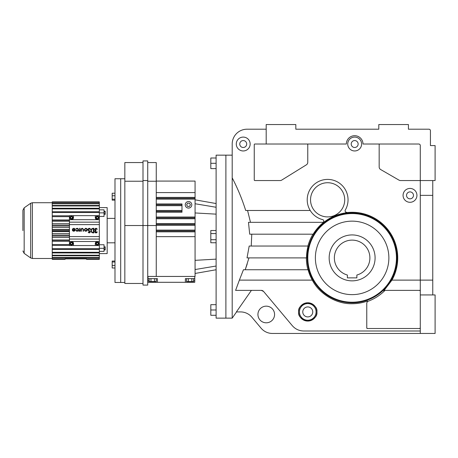 <?xml version="1.0" encoding="UTF-8"?>
<svg xmlns="http://www.w3.org/2000/svg" width="458" height="458" viewBox="0 0 458 458"><rect width="100%" height="100%" fill="white"/><g stroke="black" fill="none" stroke-linecap="round" stroke-linejoin="round"><path stroke-width="0.69" d="M295.822 124.542L266.19 124.542L266.19 144.024L346.351 144.024A8.318 8.318 0 0 1 354.669 135.705A8.318 8.318 0 0 1 362.994 144.024L418.801 144.024A1.483 1.483 0 0 1 420.284 145.507L420.284 180.549L435.1 180.549L435.1 145.581L430.434 145.581L430.434 130.69A1.483 1.483 0 0 0 428.951 129.208L408.427 129.208L408.427 124.542L378.795 124.542L378.795 129.208L295.822 129.208L295.822 124.542M425.356 129.208L428.951 129.208M430.434 130.69L430.434 145.581M266.19 144.024L254.843 144.024A0.595 0.595 0 0 0 254.247 144.619L254.247 179.96A0.595 0.595 0 0 0 254.843 180.549L280.164 180.549A2.966 2.966 0 0 0 281.722 180.103L306.362 164.834A2.966 2.966 0 0 0 307.765 162.315L307.765 144.619A0.595 0.595 0 0 0 307.175 144.024M266.19 129.208L247.017 129.208A14.816 14.816 0 0 0 232.2 144.024L232.2 318.138L236.557 311.915M310.221 210.48L245.694 210.48C242.196 199.287 237.696 188.415 232.2 177.876M345.641 212.741A45.611 45.611 0 0 1 391.956 280.119L420.284 280.119L420.284 180.549L400.521 180.549A2.966 2.966 0 0 1 399.038 180.154L380.65 169.534A2.966 2.966 0 0 1 379.167 166.97L379.167 144.619A0.595 0.595 0 0 1 379.762 144.024M247.223 263.917L245.219 269.745L248.963 257.894M235.601 290.372L239.374 280.119L235.601 290.372L261.289 290.372L263.562 291.431L292.313 325.695C295.318 329.125 299.103 330.888 303.665 330.991L420.284 330.991M432.764 294.935L420.284 294.935L420.284 333.458L435.1 333.458L435.1 294.935L432.764 294.935L432.764 180.549M432.764 195.366L420.284 195.366M420.284 294.935L420.284 280.119L432.764 280.119M251.413 290.372L236.397 311.915L240.524 311.915A14.816 14.816 0 0 1 251.877 317.205L261.071 328.163A14.816 14.816 0 0 0 272.424 333.458L420.284 333.458M348.046 199.82A20.415 20.415 0 0 0 327.63 179.404A20.415 20.415 0 0 0 322.644 219.617A1.483 1.483 0 0 1 323.211 222.204L324.882 221.5A45.462 45.462 0 0 1 345.074 212.981L346.746 212.277A1.483 1.483 0 0 1 345.286 210.062A20.415 20.415 0 0 0 348.046 199.82M312.293 280.119L239.374 280.119L243.438 269.745L308.079 269.745A45.611 45.611 0 0 0 312.293 280.119C319.358 294.036 336.527 304.209 352.128 303.723C357.446 303.717 362.61 302.807 367.619 300.998L366.766 303.076L366.766 327.928L367.356 328.518L419.688 328.518L420.284 327.928A0.595 0.595 0 0 1 419.688 328.518M247.028 257.894L249.192 246.038L308.079 246.038A45.611 45.611 0 0 0 306.511 257.894L247.028 257.894M251.236 246.038L251.768 234.187M249.696 234.187L248.482 222.33L323.56 222.33A45.611 45.611 0 0 0 313.158 234.187L249.696 234.187M250.492 222.33L247.566 210.48M236.288 144.024A6.933 6.933 0 0 0 243.227 150.963A6.933 6.933 0 0 0 250.16 144.024A6.933 6.933 0 0 0 243.227 137.091A6.933 6.933 0 0 0 236.288 144.024M361.602 144.024A6.933 6.933 0 0 0 354.669 137.091A6.933 6.933 0 0 0 347.736 144.024A6.933 6.933 0 0 0 354.669 150.963A6.933 6.933 0 0 0 361.602 144.024M323.314 222.33A45.771 45.771 0 0 1 323.766 221.97M307.919 246.038A45.771 45.771 0 0 1 312.974 234.187M307.919 269.745A45.771 45.771 0 0 1 306.356 257.894M416.94 195.366A6.933 6.933 0 0 0 410.002 188.433A6.933 6.933 0 0 0 403.069 195.366A6.933 6.933 0 0 0 410.002 202.299A6.933 6.933 0 0 0 416.94 195.366M384.972 290.412A46.218 46.218 0 0 1 367.161 301.599M383.752 290.899L391.956 280.119M419.688 290.372A0.595 0.595 0 0 1 420.284 290.962L419.688 290.372L385.447 290.372L383.89 290.819M232.2 155.153L225.891 155.153L225.891 318.138L216.107 318.138L216.107 155.153L225.891 155.153L225.891 318.138L232.2 318.138M316.919 311.915C317.44 316.243 314.388 319.295 307.765 321.069C301.146 319.295 298.095 316.243 298.61 311.915C298.095 307.587 301.146 304.536 307.765 302.761C314.388 304.536 317.44 307.587 316.919 311.915A9.154 9.154 0 0 1 307.765 321.069A9.154 9.154 0 0 1 298.61 311.915A9.154 9.154 0 0 1 307.765 302.761A9.154 9.154 0 0 1 316.919 311.915M366.766 327.928A0.595 0.595 0 0 0 367.356 328.518M274.571 314.486A8.318 8.318 0 0 0 266.247 306.162A8.318 8.318 0 0 0 257.928 314.486A8.318 8.318 0 0 0 266.247 322.804A8.318 8.318 0 0 0 274.571 314.486M263.562 291.431A2.966 2.966 0 0 0 261.289 290.372M310.535 199.82A17.095 17.095 0 0 0 327.63 216.915A17.095 17.095 0 0 0 344.725 199.82A17.095 17.095 0 0 0 327.63 182.725A17.095 17.095 0 0 0 310.535 199.82M239.757 144.024A3.469 3.469 0 0 0 243.227 147.493A3.469 3.469 0 0 0 246.69 144.024A3.469 3.469 0 0 0 243.227 140.56A3.469 3.469 0 0 0 239.757 144.024M351.206 144.024A3.469 3.469 0 0 0 354.669 147.493A3.469 3.469 0 0 0 358.139 144.024A3.469 3.469 0 0 0 354.669 140.56A3.469 3.469 0 0 0 351.206 144.024M406.538 195.366A3.469 3.469 0 0 0 410.002 198.835A3.469 3.469 0 0 0 413.471 195.366A3.469 3.469 0 0 0 410.002 191.896A3.469 3.469 0 0 0 406.538 195.366M352.128 221.145A36.743 36.743 0 0 1 388.871 257.894A36.743 36.743 0 0 1 352.128 294.637A36.743 36.743 0 0 1 315.379 257.894A36.743 36.743 0 0 1 352.128 221.145M299.446 311.915A8.318 8.318 0 0 0 307.765 320.234A8.318 8.318 0 0 0 316.089 311.915A8.318 8.318 0 0 0 307.765 303.591A8.318 8.318 0 0 0 299.446 311.915M302.772 311.915A4.992 4.992 0 0 0 307.765 316.907A4.992 4.992 0 0 0 312.757 311.915A4.992 4.992 0 0 0 307.765 306.923A4.992 4.992 0 0 0 302.772 311.915M95.865 232.904L95.281 232.698M94.863 232.246L94.714 231.651M97.188 229.246L97.205 229.338C96.741 226.996 93.323 229.24 95.287 230.603C93.323 231.954 96.735 234.21 97.205 231.863L96.787 231.863C95.19 232.538 94.915 232.189 95.968 230.809L95.739 230.843M71.465 219.691A2.015 2.015 0 0 0 73.48 217.67L73.48 215.655L69.444 215.655L69.444 236.58L99.34 236.58L99.34 255.238L52.235 255.238L52.235 252.942L99.34 252.942M69.444 219.691L99.34 219.691L99.34 236.58M95.682 232.441L96.031 232.492M92.774 232.87L91.594 232.235M91.09 231.473L90.965 231.055M89.837 231.004L90.289 231.863L89.27 230.603L90.266 232.063M89.487 232.887L88.549 232.664M89.602 232.378L89.865 231.863C89.487 232.658 89.064 232.681 88.606 231.931L88.188 231.971L88.629 232.046M89.865 231.863L88.537 230.603L89.596 231.347M86.551 231.067L85.869 231.233M85.188 231.067L84.89 230.866M79.652 230.603L78.81 231.233L79.652 230.603L79.652 231.233L80.076 231.233L80.076 228.284L79.652 228.284L80.076 228.284M78.81 231.233L79.6 230.122M77.74 231.101L77.35 231.216M76.772 231.187L76.154 230.866M74.11 231.187L73.761 231.233M73.08 231.067L72.788 230.866M72.662 230.74L72.284 229.756L72.547 230.603C73.354 231.433 74.162 231.433 74.969 230.603L75.232 229.756L74.969 230.603M95.968 230.809L95.968 230.391C94.915 229.011 95.19 228.662 96.787 229.338L96.758 229.252M94.869 230.151L95.281 228.502M95.865 228.296L96.472 228.399M80.969 230.603L80.969 231.233L81.392 231.233L81.392 229.55C81.953 228.462 82.514 228.462 83.075 229.55L83.075 231.233L83.499 231.233L83.499 229.55C82.658 227.918 81.816 227.918 80.969 229.55L80.969 230.603M69.444 236.58L69.444 245.545L99.34 245.545M99.34 219.691L99.34 211.739L52.235 211.739L52.235 212.518L99.34 212.518M73.062 228.971L72.845 229.229C73.767 228.422 74.419 228.599 74.814 229.756L74.036 228.742M73.354 228.788L73.068 228.966M72.845 229.229L72.484 229.023L72.845 229.229M75.851 230.494L76.217 230.282L75.919 230.603C76.726 231.433 77.528 231.433 78.335 230.603L78.599 229.756C78.055 228.136 77.139 227.889 75.851 229.023L76.217 228.599M76.726 228.788L76.217 229.229C77.133 228.422 77.791 228.599 78.181 229.756L77.757 230.603L78.181 229.756L77.408 228.742M77.23 228.708L76.726 228.782M76.217 229.229L75.851 229.023L76.217 229.229M78.312 228.886L78.599 229.756M80.969 229.55L81.02 229.189M81.553 228.485L82.234 228.284M87.341 229.756L87.077 230.603L87.341 229.756C86.356 227.855 85.377 227.855 84.392 229.756L84.656 230.603L84.478 229.263M85.583 228.313L85.869 228.284M86.906 228.714L87.283 229.349M88.182 230.242L87.982 229.389M88.154 228.897L88.812 228.359M89.075 228.296L89.802 228.422M88.428 229.309L88.749 230.237C88.428 228.685 88.869 228.428 90.071 229.458L90.489 229.418L90.026 229.258M91.068 229.784L91.548 229.011M91.6 228.96L91.944 228.674M93.232 228.284L93.838 228.284L93.232 228.284C91.829 228.422 91.056 229.195 90.919 230.603C91.056 232.006 91.829 232.779 93.232 232.916L93.838 232.916L93.838 228.284M69.444 224.62L99.34 224.62L69.444 224.62M82.932 229.08L82.4 228.719M81.913 228.771L81.455 229.223M88.188 231.971C88.955 233.225 89.653 233.191 90.289 231.863M90.489 229.418C90.157 227.008 86.562 229.114 88.508 230.58L88.537 230.603M84.656 230.603C85.463 231.433 86.27 231.433 87.077 230.603M89.27 230.603L88.749 230.237M96.787 229.338L97.205 229.338M69.444 244.532L52.235 244.532L52.235 245.414L69.444 245.414M69.444 230.093L52.235 230.093L52.235 231.107L69.444 231.107M69.444 241.509L99.34 241.509M69.444 239.952L52.235 239.952L52.235 236.093L69.444 236.093M52.235 237.513L69.444 237.513M69.444 225.107L52.235 225.107L52.235 226.109L69.444 226.109M52.235 219.983L69.444 219.983M69.444 239.047L99.34 239.047M52.235 227.597L69.444 227.597M52.235 230.093L52.235 226.109M52.235 223.687L69.444 223.687M52.235 225.107L52.235 221.248L69.444 221.248M69.444 220.292L52.235 220.292L52.235 216.668L69.444 216.668M52.235 239.952L52.235 240.908L69.444 240.908M69.444 235.091L52.235 235.091L52.235 236.093M69.444 215.787L52.235 215.787L52.235 216.668M99.34 248.683L52.235 248.683L52.235 245.414M99.34 215.655L95.304 215.655L95.304 217.67A2.015 2.015 0 0 0 97.319 219.691M73.48 215.655L95.304 215.655M69.444 222.153L99.34 222.153M52.235 229.595L69.444 229.595M52.235 241.217L69.444 241.217M52.235 220.292L52.235 221.248M52.235 231.605L69.444 231.605M52.235 235.091L52.235 231.107M52.235 244.532L52.235 240.908M52.235 233.603L69.444 233.603M52.235 215.787L52.235 212.518M99.34 208.258L52.235 208.258L52.235 205.963L99.34 205.963L99.34 211.739M99.34 209.838L104.035 209.838L104.035 212.867L99.34 212.867M99.34 207.606L107.161 207.606L107.161 253.595L99.34 253.595M99.34 248.333L104.035 248.333L104.035 244.755L99.34 244.755M52.235 248.683L52.235 249.461L99.34 249.461M104.035 212.867L104.035 216.445L99.34 216.445M104.035 248.333L104.035 251.368L99.34 251.368M77.757 230.603L76.217 230.282M74.814 229.756L72.284 229.756M79.652 228.284L79.652 229.756M75.232 229.756C74.683 228.136 73.767 227.889 72.484 229.023M93.421 232.492L93.232 228.708C92.081 228.817 91.451 229.452 91.337 230.603C91.451 231.748 92.081 232.383 93.232 232.492L93.421 232.492M72.793 230.179L73.125 230.603L74.391 230.603L74.723 230.179L72.793 230.179L73.125 230.603M84.839 229.979L85.234 230.603L86.499 230.603L86.917 229.756C86.218 228.399 85.514 228.399 84.816 229.756L85.234 230.603L86.356 230.689M73.48 245.545L73.48 243.53A2.015 2.015 0 0 0 71.465 241.509M97.319 241.509A2.015 2.015 0 0 0 95.304 243.53L95.304 245.545M69.948 243.53A1.511 1.511 0 0 0 71.465 245.041A1.511 1.511 0 0 0 72.977 243.53A1.511 1.511 0 0 0 71.465 242.019A1.511 1.511 0 0 0 69.948 243.53M69.948 217.67A1.511 1.511 0 0 0 71.465 219.182A1.511 1.511 0 0 0 72.977 217.67A1.511 1.511 0 0 0 71.465 216.159A1.511 1.511 0 0 0 69.948 217.67M52.235 208.258L52.235 211.739M98.836 243.53A1.511 1.511 0 0 0 97.319 242.019A1.511 1.511 0 0 0 95.808 243.53A1.511 1.511 0 0 0 97.319 245.041A1.511 1.511 0 0 0 98.836 243.53M52.235 259.343L65.122 259.343L52.235 259.343L52.235 258.993L65.122 258.993L65.122 258.604L86.459 258.604L86.459 258.993L99.34 258.993L99.34 259.343L86.459 259.343L99.34 259.343M65.122 259.343L65.122 258.993M86.459 258.993L86.459 259.343M52.235 255.238L52.235 255.741L99.34 255.741L99.34 257.43L52.235 257.43L52.235 258.993M52.235 257.78L99.34 257.78L99.34 258.816L86.459 258.816M65.122 258.816L52.235 258.816M52.235 257.43L52.235 255.741M99.34 257.43L99.34 257.78M99.34 255.238L99.34 255.741M52.235 249.461L52.235 252.942M99.34 202.207L52.235 202.207L52.235 201.858L99.34 201.858L99.34 205.963M99.34 205.459L52.235 205.459L52.235 203.77L99.34 203.77M99.34 203.421L52.235 203.421L52.235 202.384L99.34 202.384M95.808 217.67A1.511 1.511 0 0 0 97.319 219.182A1.511 1.511 0 0 0 98.836 217.67A1.511 1.511 0 0 0 97.319 216.159A1.511 1.511 0 0 0 95.808 217.67M93.232 232.492C92.081 232.383 91.451 231.754 91.337 230.603L91.594 229.653M92.877 228.737L93.232 228.708M74.723 230.179L73.933 230.798M85.532 230.758L85.234 230.603M86.9 229.555L86.499 230.603M85.068 229.069L85.869 228.708M71.969 242.654L70.956 242.654L70.452 243.53L70.956 244.406L71.969 244.406L72.473 243.53L71.969 242.654M72.473 217.67L71.969 216.8L70.956 216.8L70.452 217.67L70.956 218.546L71.969 218.546L72.473 217.67M52.235 208.911L99.34 208.911M96.312 243.53L96.815 244.406L97.823 244.406L98.333 243.53L97.823 242.654L96.815 242.654L96.312 243.53M104.035 211.252L105.208 211.252L105.208 211.67L104.035 211.67M105.208 211.67L105.208 213.233L104.035 213.233M105.208 213.233L105.208 214.378L104.035 214.378M104.035 246.822L105.208 246.822L105.208 249.53L104.035 249.53M105.208 247.967L104.035 247.967M105.208 249.53L105.208 249.948L104.035 249.948M99.34 252.289L52.235 252.289M52.235 201.858L99.34 201.858M52.235 203.421L52.235 203.77M52.235 205.459L52.235 205.963M96.815 218.546L97.823 218.546L98.333 217.67L97.823 216.8L96.815 216.8L96.312 217.67L96.815 218.546M86.459 258.902L65.122 258.902M124.839 178.74L120.689 178.74L120.689 230.603L120.689 178.74L114.987 178.74L114.987 282.46L124.839 282.46M114.987 261.049L112.187 261.049L112.187 261.982L114.987 261.982M112.187 261.982L112.187 265.451L114.987 265.451M112.187 265.451L112.187 267.987L114.987 267.987M114.987 195.749L112.187 195.749L112.187 193.213L114.987 193.213M112.187 195.749L112.187 200.152L114.987 200.152M112.187 199.224L114.987 199.224M120.689 230.603L120.689 282.46L120.689 230.603M22.9 230.603L22.9 210.245L22.9 230.603M216.107 168.601L210.812 168.601L210.812 158.004L216.107 158.004M210.812 163.306L216.107 163.306M216.107 315.287L210.812 315.287L210.812 304.69L216.107 304.69M210.812 309.986L216.107 309.986M216.107 230.529L210.812 230.529L210.812 242.763L216.107 242.763M210.812 233.586L216.107 233.586M210.812 239.706L216.107 239.706M147.728 276.443L195.068 276.443L195.068 181.082L156.252 181.082M156.252 217.894L195.068 217.894L156.252 217.894M156.252 198.268L195.068 198.268M156.252 192.595L195.068 192.595M156.252 230.975L195.068 230.975L156.252 230.975M156.252 224.431L195.068 224.431M156.252 205.682L181.986 205.682L181.986 204.806L156.252 204.806L181.986 204.806L181.986 203.936L156.252 203.936M148.026 278.636L148.026 282.294L157.426 282.294L157.426 278.636L148.026 278.636L148.026 276.443L156.252 276.443L156.252 225.531L147.728 225.531L147.728 285.094L142.999 285.094L142.999 225.531L147.728 225.531L147.728 160.93L142.999 160.93L142.999 180.555L147.728 180.555M147.728 162.561L156.252 162.561L156.252 225.531M181.986 205.682L181.986 212.22L156.252 212.22M185.255 204.806A3.269 3.269 0 0 0 188.53 208.081A3.269 3.269 0 0 0 191.799 204.806A3.269 3.269 0 0 0 188.53 201.537A3.269 3.269 0 0 0 185.255 204.806M156.252 204.806L181.986 204.806L156.252 204.806M157.426 282.294L194.776 282.294L194.776 278.636L185.376 278.636L185.376 282.294M194.776 276.443L194.776 278.636M156.252 181.231L147.728 181.231M156.252 211.35L181.986 211.35M190.419 204.806L189.475 203.175L187.585 203.175L186.641 204.806L187.585 206.444L189.475 206.444L190.419 204.806M193.597 280.834L194.776 280.834M148.026 280.834L149.199 280.834M142.999 180.555L142.999 225.531L124.839 225.531L124.839 283.468L142.999 283.468M156.252 278.636L156.252 281.561L149.199 281.561L149.199 278.636M150.963 281.561L150.963 278.636M154.489 281.561L154.489 278.636M152.726 281.561L152.726 282.294M190.076 281.561L190.076 282.294M193.597 278.636L193.597 281.561L191.839 281.561L191.839 278.636M191.839 281.561L186.549 281.561L186.549 278.636M188.312 281.561L188.312 278.636M142.999 181.231L124.839 181.231L124.839 225.531M142.999 162.561L124.839 162.561L124.839 181.231M347.387 277.863L356.868 277.863L356.868 275.029A17.782 17.782 0 0 0 352.128 240.112A17.782 17.782 0 0 0 347.387 275.029L347.387 277.863M375.091 257.894A22.969 22.969 0 0 0 352.128 234.925A22.969 22.969 0 0 0 329.159 257.894A22.969 22.969 0 0 0 352.128 280.857A22.969 22.969 0 0 0 375.091 257.894M352.128 302.807A44.913 44.913 0 0 1 307.215 257.894A44.913 44.913 0 0 1 352.128 212.981A44.913 44.913 0 0 1 397.04 257.894A44.913 44.913 0 0 1 352.128 302.807M352.128 302.211A44.323 44.323 0 0 1 307.805 257.894A44.323 44.323 0 0 1 352.128 213.571A44.323 44.323 0 0 1 396.445 257.894A44.323 44.323 0 0 1 352.128 302.211M30.68 203.255L30.68 257.946L24.165 253.383L24.165 207.817L30.68 203.255L32.381 202.717L32.381 258.484L52.235 258.484M216.107 259.142L195.068 260.339M216.107 214.144L195.068 212.953M216.107 266.029L195.068 269.544M216.107 207.262L195.068 203.747M156.252 217.023L195.068 217.023M156.252 218.764L195.068 218.764M156.252 223.561L195.068 223.561M156.252 197.398L195.068 197.398M156.252 231.845L195.068 231.845M156.252 199.138L195.068 199.138M156.252 230.105L195.068 230.105M156.252 236.643L195.068 236.643M156.252 225.307L195.068 225.307M156.252 210.48L181.986 210.48M32.381 202.717L52.235 202.717M107.161 218.386L114.987 218.386M107.161 242.814L114.987 242.814M30.68 257.946L32.381 258.484M24.165 253.383L22.9 250.955M24.165 207.817L22.9 210.245M216.107 269.751L195.068 273.46M216.107 203.541L195.068 199.831M185.376 278.636L185.376 280.834"/></g></svg>
